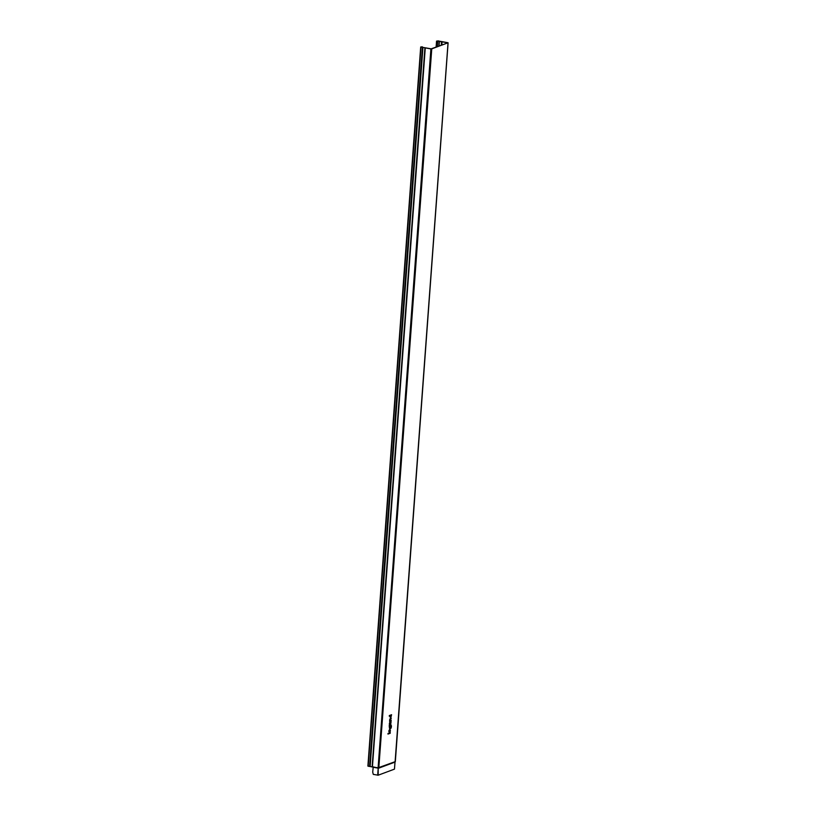 <?xml version="1.0" encoding="UTF-8"?>
<svg xmlns="http://www.w3.org/2000/svg" width="816" height="816" viewBox="0 0 816 816"><rect width="100%" height="100%" fill="white"/><g stroke="black" fill="none" stroke-linecap="round" stroke-linejoin="round"><path stroke-width="1.22" d="M387.967 734.084L390.211 733.247L390.262 732.605L388.018 733.441L387.967 734.084M389.63 731.819L389.813 729.29C386.917 732.697 391.629 733.064 389.997 729.3L389.63 731.819M389.334 731.84L389.456 730.136L389.334 731.84M390.895 727.627L390.589 726.118C389.936 729.422 389.518 729.575 389.324 726.587L389.212 726.005L390.935 725.363A1.234 0.53 100.6 0 1 391.415 726.352L391.384 726.75A1.724 0.745 100.6 0 1 390.844 728.413L390.895 727.627M390.374 727.127C389.548 724.333 389.089 730.708 390.374 727.127M389.263 725.455L390.833 724.863L390.874 724.22L390.089 724.516A1.234 0.53 100.6 0 1 389.609 723.67L389.385 723.751A1.724 0.745 100.6 0 0 389.477 724.751L389.263 725.455M389.416 723.353L389.987 722.303A1.234 0.53 100.6 0 0 390.354 723.874A1.234 0.53 100.6 0 0 390.986 721.936L391.088 721.273L389.966 721.691L389.416 723.353M390.252 719.335L390.17 720.457L391.18 720.079L391.129 720.712L389.558 721.303L389.671 720.64A1.234 0.53 100.6 0 1 390.303 718.692L391.313 718.325L390.252 719.335M389.283 716.203L390.109 715.897C390.303 718.886 390.721 718.733 391.374 715.428L391.578 714.724L389.324 715.561L389.283 716.203M391.16 716.438C390.334 713.643 389.875 720.018 391.16 716.438M422.035 47.246L431.633 48.909L447.678 42.922M373.187 767.234L378.206 768.172L373.187 767.234L372.728 772.048A0.745 0.643 69.6 0 0 372.749 772.313L373.289 774.384L378.185 775.2L394.465 769.131L395.015 762.062M430.899 48.929L425.269 47.879L372.422 766.999L378.104 767.815L430.899 48.929L448.106 42.799L437.753 41.218M373.096 766.877L378.695 768.172L394.975 762.103L394.465 769.131M441.813 45.115L442.068 41.626L439.406 41.188L439.039 46.145L439.406 41.177L437.774 40.82M442.068 41.626L447.698 42.677M422.066 46.767L420.985 47.083L422.433 46.92M372.422 766.999L370.148 766.499L422.953 47.379L422.402 47.348L369.597 766.469L368.169 766.204L420.985 47.083M422.953 47.379L425.269 47.879M437.356 46.767L437.764 41.249M370.148 766.499L369.597 766.469M420.75 47.012L368.169 766.204M431.756 48.929L378.808 768.04L395.087 761.981L448.035 42.86M377.686 775.2L378.206 768.172L378.185 775.2M448.106 42.799L395.321 761.685L378.104 767.815L395.26 761.624M438.824 46.226L439.202 41.096M441.293 45.308L441.558 41.596M436.662 47.032L437.09 41.208M436.152 47.216L436.601 41.106M372.116 766.856L424.922 47.736M436.101 47.236L436.55 41.055M367.894 766.081L420.699 46.961"/></g></svg>
